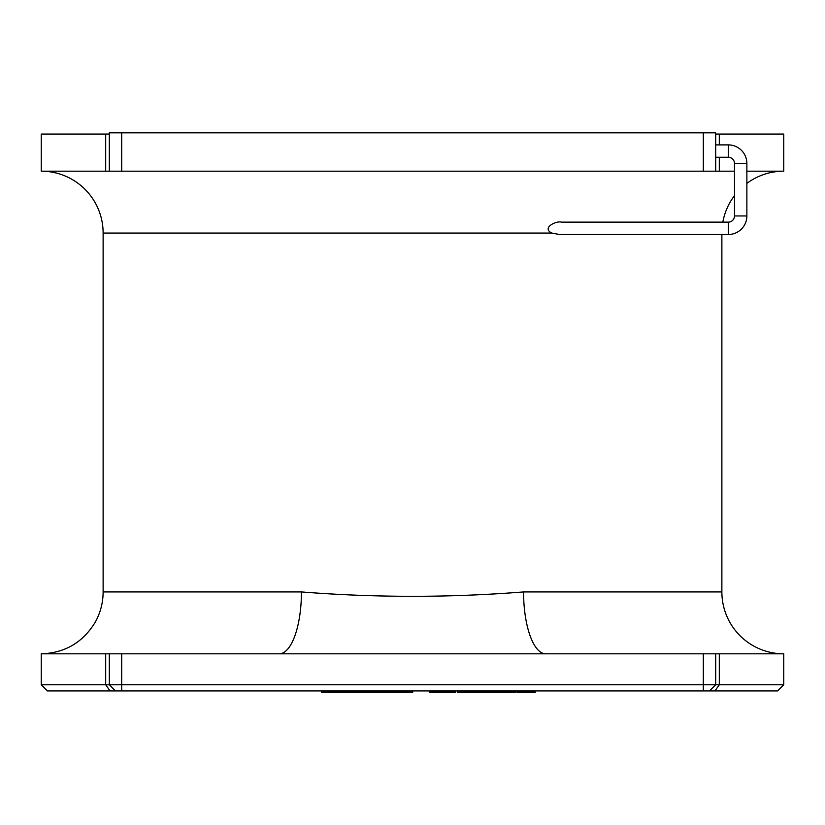 <?xml version="1.0" encoding="UTF-8"?>
<svg xmlns="http://www.w3.org/2000/svg" width="825" height="825" viewBox="0 0 825 825"><rect width="100%" height="100%" fill="white"/><g stroke="black" fill="none" stroke-linecap="round" stroke-linejoin="round"><path stroke-width="1.24" d="M715.688 144.891L728.31 144.891A18.562 18.562 0 0 1 746.873 163.453L746.873 215.944A18.562 18.562 0 0 1 728.31 234.506L721.875 234.506L721.875 591.938A61.875 61.875 0 0 0 783.75 653.812L545.779 653.812A61.875 22.213 90 0 1 523.566 591.938L721.875 591.938M715.688 157.266L728.31 157.266A6.188 6.188 0 0 1 734.498 163.453L734.498 215.944A6.188 6.188 0 0 1 728.31 222.131L722.844 222.131A61.875 61.875 0 0 1 734.498 195.608M746.873 183.377A61.875 61.875 0 0 1 783.75 171.188L783.75 134.062L715.688 134.062M523.566 591.938C449.512 597.764 375.468 597.764 301.434 591.938L103.125 591.938L103.125 233.062A61.875 61.875 0 0 0 41.25 171.188L109.312 171.188L109.312 132.825L715.688 132.825L715.688 171.188L719.307 171.188L719.307 157.266M728.31 222.131L561.485 222.131C556.06 220.533 541.344 228.02 551.842 233.062L559.443 234.506L728.31 234.506L728.31 222.131M41.25 684.75L783.75 684.75L777.562 690.938L47.438 690.938L41.25 684.75L41.25 653.812L545.779 653.812M109.312 171.188L703.312 171.188L703.312 132.825M41.25 171.188L41.25 134.062L109.312 134.062M783.75 171.188L746.873 171.188M734.498 171.188L719.307 171.188M715.688 171.188L703.312 171.188M783.75 684.75L783.75 653.812M709.5 690.938L715.688 684.75L715.688 653.812M115.5 690.938L109.312 684.75L109.312 653.812M301.434 591.938A61.875 22.213 -90 0 1 279.221 653.812M440.065 690.938L440.065 692.175L439.859 690.938M439.859 692.175L431.836 692.175L431.836 690.938M431.836 692.175L429.237 692.175L429.237 690.938M440.674 690.938L440.674 692.175L455.751 692.175L455.751 690.938M516.017 690.938L516.017 692.175L470.611 692.175L470.611 690.938M470.611 692.175L470.157 690.938M470.157 692.175L459.783 692.175L459.783 690.938M490.803 692.175L490.803 690.938M474.416 692.175L474.416 690.938M502.373 692.175L502.373 690.938M510.046 692.175L510.046 690.938M499.589 692.175L499.589 690.938M491.927 692.175L491.927 690.938M457.463 692.175L457.452 690.938L457.463 692.175L459.082 692.175L459.082 690.938M459.783 692.175L459.082 692.175M471.292 692.175L471.292 690.938M535.26 690.938L535.26 692.175L517.141 692.175L517.141 690.938M527.587 692.175L527.587 690.938M524.803 692.175L524.803 690.938M412.748 690.938L412.748 692.175L321.42 692.175L321.42 690.938M398.578 692.175L398.578 690.938M390.844 692.175L390.844 690.938M347.903 692.175L347.903 690.938M734.498 163.453L746.873 163.453M734.498 215.944L746.873 215.944M728.31 157.266L728.31 144.891M551.842 233.062L103.125 233.062M121.688 171.188L121.688 132.825M105.693 171.188L105.693 134.062M719.307 144.891L719.307 134.062M110.065 690.938L105.693 684.75L105.693 653.812M714.935 690.938L719.307 684.75L719.307 653.812M703.312 690.938L703.312 653.812M121.688 690.938L121.688 653.812M450.986 692.175L450.986 690.938M443.582 692.175L443.582 690.938M487.771 692.175L487.771 690.938M480.16 692.175L480.16 690.938M512.985 692.175L512.985 690.938M371.374 692.175L371.374 690.938M354.193 692.175L354.193 690.938M344.603 692.175L344.603 690.938M328.144 692.175L328.144 690.938M103.125 591.938C103.084 602.693 100.454 612.769 95.236 622.174C82.943 642.458 64.948 652.998 41.25 653.812"/></g></svg>
